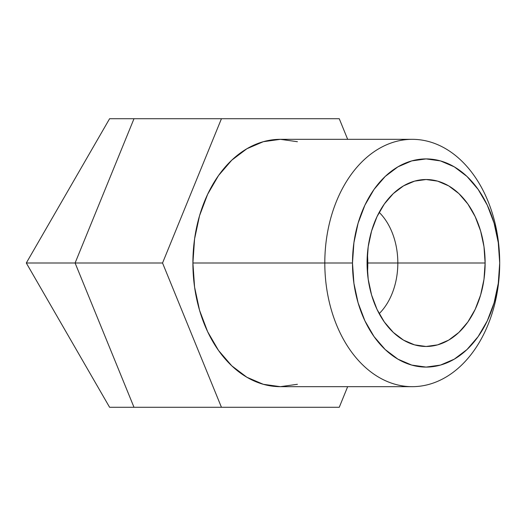 <?xml version="1.0" encoding="UTF-8"?>
<svg xmlns="http://www.w3.org/2000/svg" width="526" height="526" viewBox="0 0 526 526"><rect width="100%" height="100%" fill="white"/><g stroke="black" fill="none" stroke-linecap="round" stroke-linejoin="round"><path stroke-width="0.79" d="M412.252 139.331L280.351 139.331A123.669 87.447 90 0 0 192.904 263L324.805 263A123.669 87.447 -90 0 1 412.252 139.331A123.669 87.447 -90 0 1 499.7 263A123.669 87.447 90 0 0 412.252 139.331A123.669 87.447 90 0 0 324.805 263L352.492 263A104.089 73.601 -90 0 1 426.099 158.911A104.089 73.601 -90 0 1 499.7 263L498.286 242.696L494.098 223.169L487.293 205.173L478.141 189.399L466.989 176.453L454.267 166.834L440.459 160.91L426.099 158.911L411.74 160.91L397.932 166.834L385.21 176.453L374.052 189.399L364.899 205.173L358.101 223.169L353.913 242.696L352.492 263L353.913 283.304L358.101 302.831L364.899 320.827L374.052 336.601L385.21 349.547L397.932 359.166L411.74 365.09L426.099 367.089L440.459 365.09L454.267 359.166L466.989 349.547L478.141 336.601L487.293 320.827L494.098 302.831L498.286 283.304L499.7 263A104.089 73.601 -90 0 1 426.099 367.089A104.089 73.601 -90 0 1 352.492 263L324.805 263A123.669 87.447 90 0 0 412.252 386.669A123.669 87.447 90 0 0 499.7 263A123.669 87.447 -90 0 1 412.252 386.669A123.669 87.447 -90 0 1 324.805 263L192.904 263A123.669 87.447 90 0 0 280.351 386.669L263.289 384.296L246.885 377.254L231.769 365.826L218.514 350.447L207.638 331.709L199.558 310.327L194.581 287.124L192.904 263L194.581 238.876L199.558 215.673L207.638 194.291L218.514 175.552L231.769 160.174L246.885 148.746L263.289 141.704L280.351 139.331L297.414 141.704M367.503 273.119A123.669 87.447 90 0 0 367.799 263A61.838 43.724 90 0 0 367.378 254.459L367.799 263L397.827 263A61.838 43.724 90 0 0 379.18 212.346A61.838 43.724 -90 0 1 397.827 263L367.799 263L367.503 273.125M485.123 263L397.827 263A61.838 43.724 -90 0 1 379.18 313.654A61.838 43.724 90 0 0 397.827 263L485.123 263A83.476 59.03 -90 0 1 413.554 344.569A83.476 59.03 -90 0 1 367.069 263A83.476 59.03 -90 0 1 413.554 181.431A83.476 59.03 -90 0 1 485.123 263L483.992 279.286L480.632 294.948L475.175 309.38L467.838 322.03L458.889 332.412L448.685 340.125L437.612 344.872L426.099 346.476L414.58 344.872L403.508 340.125L393.303 332.412L384.361 322.03L377.017 309.38L371.566 294.948L368.207 279.286L367.069 263L368.207 246.714L371.566 231.052L377.017 216.62L384.361 203.97L393.303 193.588L403.508 185.875L414.58 181.128L426.099 179.524L437.612 181.128L448.685 185.875L458.889 193.588L467.838 203.97L475.175 216.62L480.632 231.052L483.992 246.714L485.123 263M367.378 271.541L367.799 263A61.838 43.724 90 0 1 367.378 271.541M109.599 407.282L133.999 407.282L75.1 263L26.3 263L109.599 407.282L26.3 263L109.599 118.718L26.3 263L75.1 263L133.999 118.718L109.599 118.718L339.257 118.718L347.666 139.331L339.257 118.718L133.999 118.718L75.1 263L133.999 407.282L221.446 407.282L162.547 263L75.1 263L162.547 263L221.446 118.718L162.547 263L221.446 407.282L109.599 407.282M339.257 407.282L221.446 407.282L339.257 407.282L347.666 386.669L339.257 407.282M297.414 384.296L280.351 386.669L412.252 386.669M367.503 252.875L367.799 263"/></g></svg>
